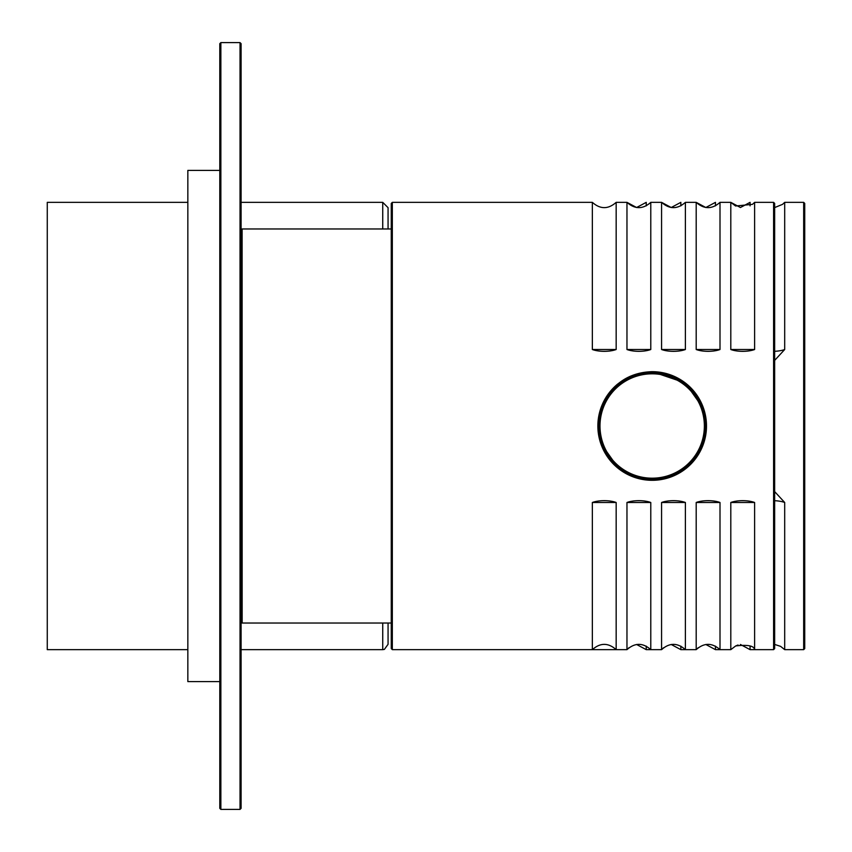 <?xml version="1.0" encoding="UTF-8"?>
<svg xmlns="http://www.w3.org/2000/svg" width="852" height="852" viewBox="0 0 852 852"><rect width="100%" height="100%" fill="white"/><g stroke="black" fill="none" stroke-linecap="round" stroke-linejoin="round"><path stroke-width="1.28" d="M187.845 202.35L47.265 202.35L47.265 649.65L187.845 649.65M382.74 228.975L382.74 202.35L241.095 202.35M382.74 202.35L388.065 207.675L388.065 228.975M388.065 623.025L388.065 644.325L384.38 649.394L382.74 649.65L382.74 623.025M219.795 681.6L187.845 681.6L187.845 170.4L219.795 170.4M220.86 790.635L220.86 809.4L240.03 809.4L241.095 808.335L241.095 433.029M241.095 419.386L241.095 43.665L240.03 42.6L220.86 42.6L219.795 43.665L219.795 808.335L220.86 809.4L220.86 42.6M646.242 205.864L646.242 202.35L636.604 207.515L626.966 202.35L626.966 349.512L650.779 349.512L650.779 202.35L661.578 202.35L661.578 349.512L685.391 349.512L685.391 202.35L696.191 202.35L696.191 349.512L720.004 349.512L720.004 202.35L730.803 202.35L730.803 349.512L754.616 349.512L754.616 202.35L773.595 202.35L773.595 649.65L754.616 649.65L754.616 502.488L730.803 502.488L730.803 649.65L720.004 649.65L720.004 502.488L696.191 502.488L696.191 649.65C704.125 642.61 712.059 642.61 720.004 649.65M636.604 644.485L646.242 649.65L646.242 646.135M680.854 205.864L680.854 202.35L671.216 207.515L661.578 202.35C669.512 209.39 677.447 209.39 685.391 202.35L696.191 202.35C704.125 209.39 712.059 209.39 720.004 202.35L730.803 202.35L735.574 205.992L752.454 204.363L754.616 202.35L773.595 202.35L774.66 203.415L774.66 648.585L773.595 649.65M671.216 644.485L680.854 649.65L680.854 646.135M715.467 205.864L715.467 202.35L705.829 207.515L696.191 202.35M705.829 644.485L715.467 649.65L715.467 646.135M750.079 205.864L750.079 202.35L740.441 207.515L730.803 202.35M740.441 644.485L750.079 649.65L750.079 646.135M774.66 360.396L784.692 349.512L784.692 202.35L803.67 202.35L803.67 649.65L784.692 649.65L784.692 502.488L774.66 491.604M804.735 426L804.735 203.415L804.735 648.585L803.67 649.65M661.578 202.35L650.779 202.35C642.834 209.39 634.9 209.39 626.966 202.35L616.166 202.35L616.166 349.512A15.975 5.463 0 0 1 604.26 351.333A15.975 5.463 0 0 1 592.353 349.512L616.166 349.512M626.966 202.35L616.166 202.35C608.221 209.39 600.287 209.39 592.353 202.35L392.325 202.35L592.353 202.35L592.353 349.512M392.325 202.35L391.26 203.415L392.325 202.35L392.325 649.65L391.26 648.585L391.26 203.415L391.26 633.675M241.095 730.952L241.095 728.343M241.095 808.335L241.095 43.665L240.03 42.6L240.03 809.4L241.095 808.335M241.095 612.375L241.095 621.96L242.16 622.993M616.166 502.488L592.353 502.488L592.353 649.65C600.287 642.61 608.221 642.61 616.166 649.65L616.166 502.488A15.975 5.463 180 0 0 604.26 500.667A15.975 5.463 180 0 0 592.353 502.488M650.779 502.488L626.966 502.488L626.966 649.65C634.9 642.61 642.834 642.61 650.779 649.65L650.779 502.488A15.975 5.463 180 0 0 638.872 500.667A15.975 5.463 180 0 0 626.966 502.488M685.391 502.488L661.578 502.488L661.578 649.65C669.512 642.61 677.447 642.61 685.391 649.65L685.391 502.488A15.975 5.463 180 0 0 673.485 500.667A15.975 5.463 180 0 0 661.578 502.488M651.024 371.696A54.315 54.315 0 0 1 704.146 441.805A54.315 54.315 0 0 1 621.939 471.113A54.315 54.315 0 0 1 617.817 383.933M624.346 379.353A54.315 54.315 0 0 1 631.321 375.849M652.185 371.685C634.335 372.132 619.926 379.289 608.946 393.123C597.934 408.438 595.175 425.137 600.671 443.232L619.031 469.026C647.371 486.63 672.835 483.244 695.424 458.855C706.361 443.69 709.152 427.086 703.784 409.045L685.264 382.921L652.185 371.685M652.185 479.25A53.25 53.25 0 0 0 698.299 399.375A53.25 53.25 0 0 0 606.06 399.375A53.25 53.25 0 0 0 652.185 479.25M784.692 349.512A15.975 5.463 0 0 1 774.66 351.29M774.66 500.71A15.975 5.463 180 0 1 784.692 502.488M242.117 623.025L391.26 623.025L242.16 623.025L242.117 228.975M650.779 349.512A15.975 5.463 0 0 1 638.872 351.333A15.975 5.463 0 0 1 626.966 349.512M685.391 349.512A15.975 5.463 0 0 1 673.485 351.333A15.975 5.463 0 0 1 661.578 349.512M720.004 349.512A15.975 5.463 0 0 1 708.097 351.333A15.975 5.463 0 0 1 696.191 349.512M696.191 502.488A15.975 5.463 180 0 1 708.097 500.667A15.975 5.463 180 0 1 720.004 502.488M754.616 349.512A15.975 5.463 0 0 1 742.71 351.333A15.975 5.463 0 0 1 730.803 349.512M730.803 502.488A15.975 5.463 180 0 1 742.71 500.667A15.975 5.463 180 0 1 754.616 502.488M652.185 478.185A52.185 52.185 0 0 0 697.373 399.907A52.185 52.185 0 0 0 606.986 399.907A52.185 52.185 0 0 0 652.185 478.185M382.74 649.65L241.095 649.65M219.795 808.335L220.86 809.4L240.03 809.4L220.817 809.4M760.879 649.65L750.079 649.65M726.266 649.65L715.467 649.65M691.654 649.65L680.854 649.65M657.041 649.65L646.242 649.65M622.429 649.65L422.4 649.65M803.67 202.35L804.735 203.415M774.66 207.569L782.53 204.363L784.692 202.35M774.66 644.432L780.634 646.38L784.692 649.65M627.903 648.681L629.01 647.733M662.515 648.681L663.623 647.733M697.128 648.681L698.235 647.733M735.723 645.933L738.034 645.017M241.095 230.04L242.16 228.975L391.26 228.975M696.191 649.65L685.391 649.65M661.578 649.65L650.779 649.65M626.966 649.65L616.166 649.65M592.353 649.65L392.325 649.65M773.595 202.35L774.66 203.415M608.946 393.123L599.67 412.123M619.031 469.026L600.713 443.221M695.424 458.855L704.7 439.845M685.264 382.921L703.741 409.067M706.127 419.631L705.286 437.406M730.803 649.65L735.691 645.944C747.747 644.538 754.052 645.773 754.616 649.65"/></g></svg>
